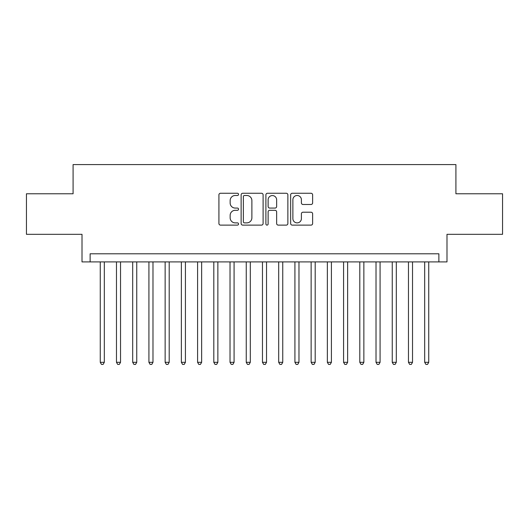 <?xml version="1.0" encoding="UTF-8"?>
<svg xmlns="http://www.w3.org/2000/svg" width="529" height="529" viewBox="0 0 529 529"><rect width="100%" height="100%" fill="white"/><g stroke="black" fill="none" stroke-linecap="round" stroke-linejoin="round"><path stroke-width="0.79" d="M238.546 194.374A1.118 1.118 0 0 0 237.435 193.264L220.514 193.264A1.594 1.594 0 0 0 218.92 194.857L218.92 223.516A1.594 1.594 0 0 0 220.514 225.109L237.435 225.109A1.118 1.118 0 0 0 238.546 223.992A1.118 1.118 0 0 0 237.435 222.881L235.24 222.881A5.098 5.098 0 0 1 230.148 217.783L230.148 215.396A5.098 5.098 0 0 1 235.24 210.297L237.435 210.297A1.118 1.118 0 0 0 238.546 209.186A1.118 1.118 0 0 0 237.435 208.069L235.24 208.069A5.098 5.098 0 0 1 230.148 202.977L230.148 200.584A5.098 5.098 0 0 1 235.24 195.492L237.435 195.492A1.118 1.118 0 0 0 238.546 194.374M311.032 204.485A1.594 1.594 0 0 0 312.626 202.898L312.626 194.857A1.594 1.594 0 0 0 311.032 193.264L292.246 193.264A1.594 1.594 0 0 0 290.652 194.857L290.652 223.516A1.594 1.594 0 0 0 292.246 225.109L311.032 225.109A1.594 1.594 0 0 0 312.626 223.516L312.626 213.802A1.594 1.594 0 0 0 311.032 212.208L302.991 212.208A1.594 1.594 0 0 0 301.398 213.802L301.398 218.616A4.258 4.258 0 0 1 297.139 222.881A4.258 4.258 0 0 1 292.881 218.616L292.881 199.75A4.258 4.258 0 0 1 297.139 195.492A4.258 4.258 0 0 1 301.398 199.75L301.398 202.898A1.594 1.594 0 0 0 302.991 204.485L311.032 204.485M438.878 261.901L446.992 261.901L446.992 234.327L502.55 234.327L502.55 193.773L455.912 193.773L455.912 164.579L73.088 164.579L73.088 193.773L26.45 193.773L26.45 234.327L82.008 234.327L82.008 261.901L438.878 261.901L438.878 253.794L90.122 253.794L90.122 261.901M263.105 194.857A1.594 1.594 0 0 0 261.518 193.264L242.725 193.264A1.594 1.594 0 0 0 241.131 194.857L241.131 223.516A1.594 1.594 0 0 0 242.725 225.109L261.518 225.109A1.594 1.594 0 0 0 263.105 223.516L263.105 194.857M267.482 193.264L286.275 193.264A1.594 1.594 0 0 1 287.869 194.857L287.869 223.516A1.594 1.594 0 0 1 286.275 225.109L278.234 225.109A1.594 1.594 0 0 1 276.641 223.516L276.641 211.891A1.594 1.594 0 0 0 275.047 210.297L269.717 210.297A1.594 1.594 0 0 0 268.124 211.891L268.124 223.992A1.118 1.118 0 0 1 267.006 225.109A1.118 1.118 0 0 1 265.895 223.992L265.895 194.857A1.594 1.594 0 0 1 267.482 193.264M244.477 195.492A1.118 1.118 0 0 0 243.36 196.603L243.36 221.763A1.118 1.118 0 0 0 244.477 222.881L246.785 222.881A5.098 5.098 0 0 0 251.883 217.783L251.883 200.584A5.098 5.098 0 0 0 246.785 195.492L244.477 195.492M276.641 199.83A4.258 4.258 0 0 0 272.382 195.571A4.258 4.258 0 0 0 268.124 199.83L268.124 206.475A1.594 1.594 0 0 0 269.717 208.069L275.047 208.069A1.594 1.594 0 0 0 276.641 206.475L276.641 199.83M100.259 261.901L100.259 362.319L104.312 362.319L104.312 261.901M104.312 362.319L103.095 364.421L101.475 364.421L100.259 362.319M116.479 261.901L116.479 362.319L120.533 362.319L120.533 261.901M120.533 362.319L119.316 364.421L117.696 364.421L116.479 362.319M132.7 261.901L132.7 362.319L136.753 362.319L136.753 261.901M136.753 362.319L135.536 364.421L133.916 364.421L132.7 362.319M148.92 261.901L148.92 362.319L152.98 362.319L152.98 261.901M152.98 362.319L151.763 364.421L150.137 364.421L148.92 362.319M165.141 261.901L165.141 362.319L169.201 362.319L169.201 261.901M169.201 362.319L167.984 364.421L166.357 364.421L165.141 362.319M181.368 261.901L181.368 362.319L185.421 362.319L185.421 261.901M185.421 362.319L184.204 364.421L182.584 364.421L181.368 362.319M197.588 261.901L197.588 362.319L201.642 362.319L201.642 261.901M201.642 362.319L200.425 364.421L198.805 364.421L197.588 362.319M213.809 261.901L213.809 362.319L217.862 362.319L217.862 261.901M217.862 362.319L216.645 364.421L215.025 364.421L213.809 362.319M230.029 261.901L230.029 362.319L234.083 362.319L234.083 261.901M234.083 362.319L232.866 364.421L231.246 364.421L230.029 362.319M246.249 261.901L246.249 362.319L250.303 362.319L250.303 261.901M250.303 362.319L249.093 364.421L247.466 364.421L246.249 362.319M262.47 261.901L262.47 362.319L266.53 362.319L266.53 261.901M266.53 362.319L265.313 364.421L263.687 364.421L262.47 362.319M278.697 261.901L278.697 362.319L282.751 362.319L282.751 261.901M282.751 362.319L281.534 364.421L279.907 364.421L278.697 362.319M294.918 261.901L294.918 362.319L298.971 362.319L298.971 261.901M298.971 362.319L297.754 364.421L296.134 364.421L294.918 362.319M311.138 261.901L311.138 362.319L315.191 362.319L315.191 261.901M315.191 362.319L313.975 364.421L312.355 364.421L311.138 362.319M327.358 261.901L327.358 362.319L331.412 362.319L331.412 261.901M331.412 362.319L330.195 364.421L328.575 364.421L327.358 362.319M343.579 261.901L343.579 362.319L347.632 362.319L347.632 261.901M347.632 362.319L346.416 364.421L344.796 364.421L343.579 362.319M359.799 261.901L359.799 362.319L363.859 362.319L363.859 261.901M363.859 362.319L362.643 364.421L361.016 364.421L359.799 362.319M376.02 261.901L376.02 362.319L380.08 362.319L380.08 261.901M380.08 362.319L378.863 364.421L377.237 364.421L376.02 362.319M392.247 261.901L392.247 362.319L396.3 362.319L396.3 261.901M396.3 362.319L395.084 364.421L393.464 364.421L392.247 362.319M408.467 261.901L408.467 362.319L412.521 362.319L412.521 261.901M412.521 362.319L411.304 364.421L409.684 364.421L408.467 362.319M424.688 261.901L424.688 362.319L428.741 362.319L428.741 261.901M428.741 362.319L427.525 364.421L425.905 364.421L424.688 362.319"/></g></svg>

